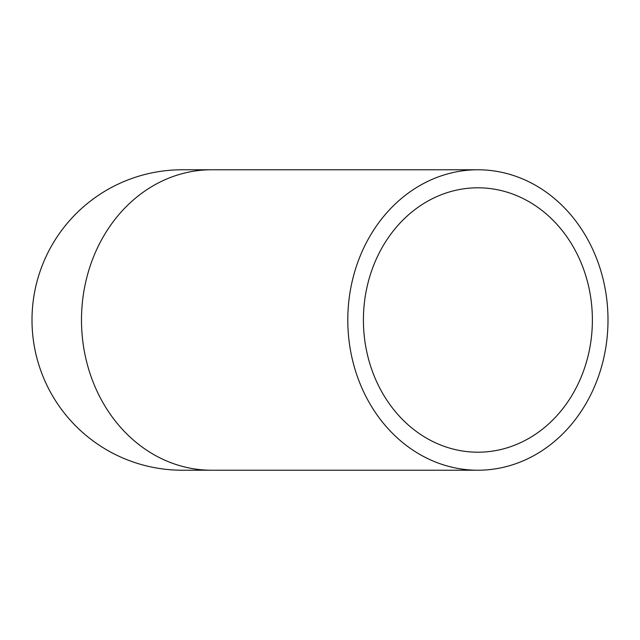 <?xml version="1.0" encoding="UTF-8"?>
<svg xmlns="http://www.w3.org/2000/svg" width="640" height="640" viewBox="0 0 640 640"><rect width="100%" height="100%" fill="white"/><g stroke="black" fill="none" stroke-linecap="round" stroke-linejoin="round"><path stroke-width="0.96" d="M363.408 320A132.2 114.488 -90 0 1 477.896 187.8A132.2 114.488 -90 0 1 592.384 320A132.2 114.488 -90 0 1 477.896 452.2A132.2 114.488 -90 0 1 363.408 320M182.224 470.224A150.224 150.224 0 0 1 32 320A150.224 150.224 0 0 1 182.224 169.776A150.224 150.224 0 0 0 32 320A150.224 150.224 0 0 0 182.224 470.224L211.592 470.224A150.224 130.104 -90 0 1 81.488 320A150.224 130.104 -90 0 1 211.592 169.776L182.224 169.776M608 320A150.224 130.104 90 0 0 477.896 169.776A150.224 130.104 90 0 0 347.8 320A150.224 130.104 90 0 0 477.896 470.224A150.224 130.104 90 0 0 608 320M477.896 169.776L211.592 169.776M477.896 470.224L211.592 470.224"/></g></svg>
